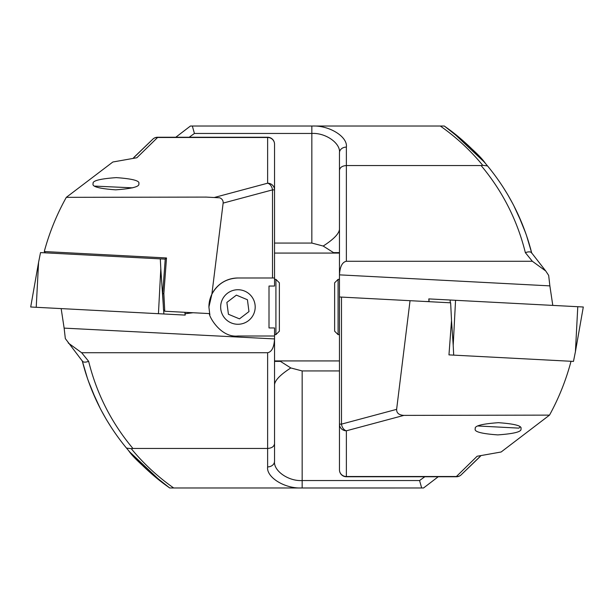 <?xml version="1.0" encoding="UTF-8"?>
<svg xmlns="http://www.w3.org/2000/svg" width="614" height="614" viewBox="0 0 614 614"><rect width="100%" height="100%" fill="white"/><g stroke="black" fill="none" stroke-linecap="round" stroke-linejoin="round"><path stroke-width="0.92" d="M132.639 187.838L94.832 186.111M165.243 259.131L40.524 252.592L38.575 262.347L36.218 307.292L30.7 307L38.575 262.347M184.998 312.319L185.19 315.097L36.218 307.292M160.308 258.87L160.799 268.748L158.443 313.693M339.465 274.857L549.868 285.878L548.67 275.41L545.762 271.012L532.346 261.265L346.373 261.265C342.259 262.109 339.956 266.637 339.465 274.857L339.465 296.984L450.638 302.817L451.52 320.431L448.964 354.884L573.476 361.408L575.425 351.653L577.782 306.708L583.3 307L575.425 351.653M429.002 301.681L428.81 298.903L577.782 306.708M448.964 354.884L453.692 355.13L453.201 345.252L455.557 300.307M520.933 428.795C522.084 431.68 514.363 433.714 497.785 434.896C481.338 433.714 473.831 431.68 475.282 428.795C474.138 425.901 481.852 423.867 498.43 422.685C514.885 423.867 522.384 425.901 520.933 428.795M428.994 301.558L425.671 301.505M571.02 361.278C566.07 380.043 558.901 397.995 549.507 415.125L501.139 451.996L477.116 456.256L501.139 451.996M549.507 415.125L403.905 415.386L346.373 430.798L346.373 476.756A6.907 6.907 0 0 1 339.465 469.848L339.465 152.756C340.701 143.208 325.504 132.601 311.835 133.461L194.423 133.461L189.196 137.244M480.018 456.67L460.891 475.098L481.008 455.588M444.137 126.023L190.447 126.023L175.788 137.244M446.908 127.896C471.299 145.142 489.343 168.182 485.474 163.485C480.839 156.37 467.101 143.883 444.275 126.023C460.462 137.398 474.883 150.691 487.524 165.918C508.776 191.721 523.527 220.817 531.755 253.214C531.018 251.617 528.884 251.425 525.354 252.653C517.303 220.211 502.551 191.177 481.1 165.55L482.734 165.312C470.37 150.3 456.225 137.206 440.307 126.023L440.368 126.023M219.037 126.016L312.81 126.023C329.634 125.433 347.823 136.845 346.373 147.099A6.907 5.656 180 0 0 339.465 152.756L339.465 275.08M216.059 126.023L218.714 126.023M549.868 285.878L552.738 305.074M339.465 438.15L339.465 469.848A6.907 6.67 180 0 0 346.373 476.518L456.409 476.518L477.116 456.256M346.373 147.099L346.373 165.55L481.1 165.55M410.045 300.683L396.621 409.354C396.552 413.092 398.977 415.095 403.905 415.386M346.373 261.265L346.373 165.55C342.205 165.849 339.903 167.445 339.465 170.331M341.491 297.092L341.491 424.128L339.465 424.128A6.907 6.67 180 0 0 346.373 430.798A6.907 4.797 -105 0 1 341.491 424.128L396.621 409.354M531.678 252.899L526.444 235.285L522.314 224.217M527.564 238.631L529.007 243.244M525.737 233.243L518.062 214.386M517.763 213.741L513.864 205.79L522.053 223.58M508.484 195.95L512.805 203.748M512.844 203.825L513.227 204.554M502.421 186.119L507.287 193.917M507.763 194.722L512.89 203.909M444.275 126.023L446.24 127.42M452.641 132.194L484.154 161.95M484.814 162.718L485.712 163.761M339.465 229.383C338.951 233.834 333.525 239.391 323.187 246.045L311.835 243.06L274.535 243.06M323.187 246.045L333.532 252.615L339.465 252.615M486.004 164.115L487.524 165.918L482.734 165.312M192.335 126.023L194.423 133.461M460.891 475.098A6.907 6.386 -130.5 0 1 456.409 476.518L456.409 476.756A6.907 6.907 0 0 0 460.891 475.098M339.465 253.075L274.535 253.075M477.984 425.986L518.891 428.127L520.089 427.06M338.084 334.63L334.63 331.176L334.63 282.824L338.084 279.37L338.084 334.63L339.465 334.63M275.916 279.37L279.37 282.824L279.37 331.176L275.916 334.63L275.916 279.37L274.535 279.37M255.194 307A17.269 17.269 0 0 0 237.925 289.731A17.269 17.269 0 0 0 220.656 307A17.269 17.269 0 0 0 237.925 324.269A17.269 17.269 0 0 0 255.194 307M219.781 197.808L214.209 197.516L219.781 197.808C222.23 198.928 223.343 200.694 223.135 203.104L211.868 294.236L208.913 307L209.681 313.616C207.54 313.493 219.459 338.038 237.925 336.012L274.535 336.012L274.535 461.244L274.535 387.818M209.551 313.033L209.681 313.616A29.011 29.011 0 0 0 209.911 314.529M93.144 183.724C92 180.838 99.714 178.804 116.292 177.623C132.739 178.804 140.245 180.838 138.795 183.724C139.938 186.618 132.225 188.651 115.647 189.833C99.199 188.651 91.693 186.618 93.144 183.724M185.098 313.746L193.026 312.741M66.32 197.34L206.181 197.094L214.209 197.516L267.627 183.202L267.627 137.244A6.907 6.907 0 0 1 274.535 144.152L274.535 189.872L274.535 144.152A6.907 6.67 0 0 0 267.627 137.482L157.591 137.482L136.884 157.744L112.861 162.004L66.32 197.34C56.718 214.555 49.366 232.622 44.277 251.533L166.501 257.964L163.861 293.584L164.752 311.244L209.481 313.601M133.982 157.33L153.109 138.902L132.992 158.412M274.535 336.012L274.535 327.953L269.009 327.953L269.009 286.047L274.535 286.047L274.535 277.988L272.509 277.988L272.509 189.872L223.135 203.104M112.861 162.004L136.884 157.744M274.535 338.92L64.132 328.122L65.33 338.59L82.537 361.354M64.132 328.122L61.162 308.596M211.868 294.236C217.486 283.906 226.175 278.487 237.925 277.988L272.509 277.988M274.535 189.872A6.907 6.67 0 0 0 267.627 183.202A6.907 4.797 75 0 1 272.509 189.872L274.535 189.872L274.535 277.988M274.535 361.385L280.468 361.385L290.813 367.955L302.165 370.94L339.465 370.94M274.535 384.617C275.064 380.143 280.491 374.594 290.813 367.955M438.212 476.756L423.553 487.976L301.19 487.976C284.366 488.567 266.177 477.155 267.627 466.901A6.907 5.656 0 0 0 274.535 461.244C273.299 470.792 288.496 481.399 302.165 480.539L419.577 480.539L424.804 476.756M111.579 427.881L106.713 420.083M105.516 418.05L101.11 410.091M394.963 487.984L173.632 487.976M169.863 487.976L173.693 487.976C157.775 476.794 143.63 463.7 131.266 448.688L132.9 448.45C111.449 422.823 96.697 393.789 88.646 361.347C85.116 362.575 82.982 362.383 82.245 360.786L83.496 365.568M397.941 487.976L395.286 487.976M274.535 339.143C274.044 347.363 271.741 351.891 267.627 352.735L81.654 352.735L68.238 342.988M267.627 466.901L267.627 448.45L132.9 448.45M267.627 352.735L267.627 448.45C271.795 448.151 274.097 446.555 274.535 443.669M82.322 361.101L87.556 378.715L91.686 389.783M86.436 375.369L84.993 370.756M88.262 380.757L95.938 399.614M96.306 400.42L100.136 408.21L91.946 390.42M106.237 419.278L101.195 410.252M101.157 410.175L100.773 409.446M167.092 486.104C142.701 468.858 124.657 445.818 128.526 450.515C133.161 457.63 146.899 470.117 169.725 487.976L167.76 486.58M161.359 481.806L129.846 452.05M129.186 451.282L128.288 450.239M169.725 487.976C153.538 476.602 139.117 463.309 126.476 448.082C105.224 422.279 90.473 393.183 82.245 360.786M127.996 449.885L126.476 448.082L131.266 448.688M421.664 487.976L419.577 480.539M153.109 138.902A6.907 6.386 49.5 0 1 157.591 137.482L157.591 137.244A6.907 6.907 0 0 0 153.109 138.902M274.535 360.925L339.465 360.925M164.752 311.244L163.493 309.617L162.687 293.584L165.25 258.954L166.501 257.964M237.925 277.988A29.011 29.011 0 0 0 208.913 307M162.687 293.715L163.861 293.584M45.459 252.853L44.292 251.563M224.21 317.492A17.269 17.269 0 0 0 248.417 320.715A17.269 17.269 0 0 0 251.64 296.508A17.269 17.269 0 0 0 227.433 293.285A17.269 17.269 0 0 0 224.21 317.492M228.423 314.268L239.468 318.866L248.969 311.59L247.427 299.732L236.382 295.134L226.881 302.41L228.423 314.268M160.799 268.748L163.224 304.36M163.593 309.748L163.884 313.977M184.914 312.319L185.106 315.089M453.201 345.252L451.513 320.531M450.308 302.794L450.116 300.023M429.086 301.681L428.894 298.911M532.346 261.265L525.354 252.653M311.835 243.06L311.835 126.023M302.165 370.94L302.165 487.976M81.654 352.735L88.646 361.347M545.762 271.02L531.463 252.646M531.755 253.214L530.504 248.432M346.373 476.756L456.409 476.756M338.084 279.37L339.465 279.37M275.916 334.63L274.535 334.63M267.627 137.244L157.591 137.244"/></g></svg>
